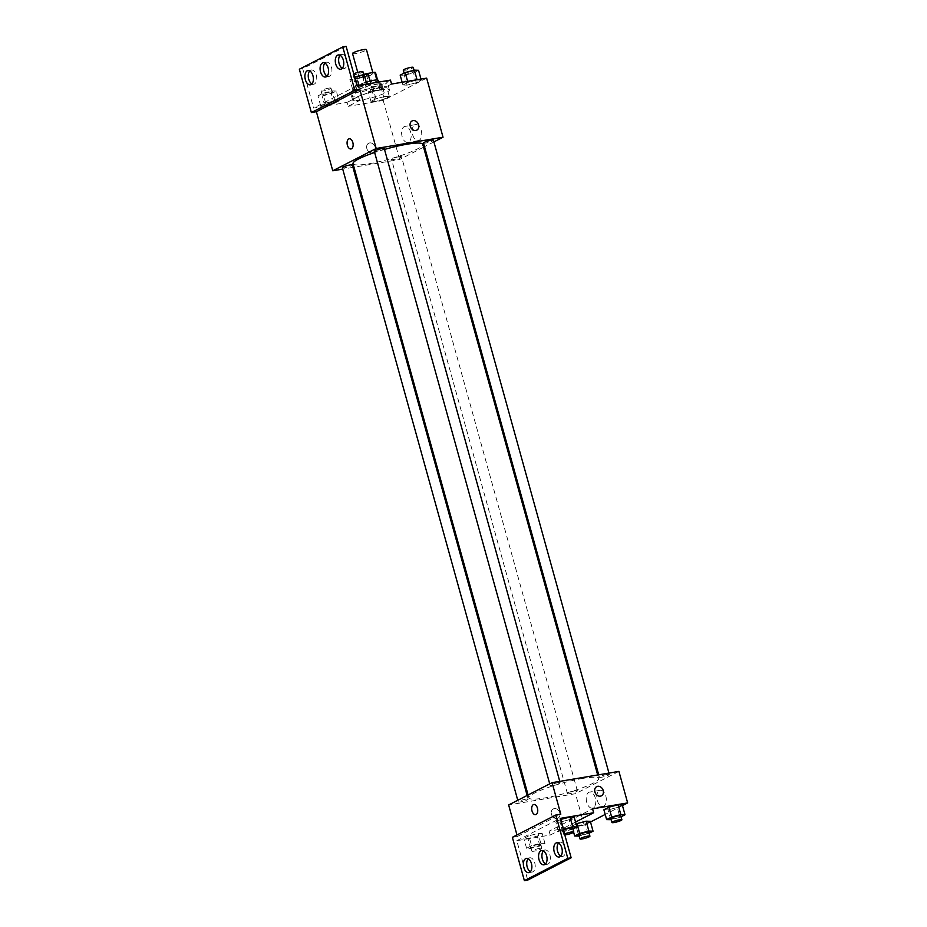 <?xml version="1.0" encoding="UTF-8"?>
<svg xmlns="http://www.w3.org/2000/svg" width="927" height="927" viewBox="0 0 927 927"><rect width="100%" height="100%" fill="white"/><g stroke="black" fill="none" stroke-linecap="round" stroke-linejoin="round"><path stroke-width="0.7" stroke-dasharray="4.63 3.48" d="M352.527 53.523A7.231 1.066 164.5 0 0 359.78 52.607A7.231 1.066 164.5 0 0 366.466 49.652M369.85 73.268A7.231 1.066 164.5 0 0 362.608 75.203A7.231 1.066 164.5 0 0 359.085 77.15A7.231 1.066 164.5 0 0 366.339 76.246A7.231 1.066 164.5 0 0 373.025 73.291A7.231 1.066 164.5 0 0 369.85 73.268M356.582 77.775L358.772 85.655A9.815 1.437 164.5 0 0 358.772 85.724A9.815 1.437 164.5 0 0 359.606 86.049L368.181 84.612A9.815 1.437 164.5 0 0 372.133 83.407L377.706 80.545L375.528 72.665L369.954 75.527A9.815 1.437 164.5 0 1 366.003 76.732L357.428 78.169A9.815 1.437 164.5 0 1 356.594 77.845A9.815 1.437 164.5 0 1 356.582 77.775L362.156 74.913A9.815 1.437 164.5 0 1 363.697 74.415M358.772 85.655L364.334 82.793L362.156 74.913M366.35 74.577L368.297 81.588L376.825 79.977M368.297 81.588A9.815 1.437 164.5 0 0 364.334 82.793M377.706 80.545A9.815 1.437 164.5 0 0 377.695 80.475A9.815 1.437 164.5 0 0 376.872 80.151M378.193 80.336A10.336 1.518 -15.5 0 1 368.645 84.566A10.336 1.518 -15.5 0 1 358.285 85.863A10.336 1.518 -15.5 0 1 359.885 84.508A10.336 1.518 -15.5 0 1 370.047 81.066M360.974 88.447A10.336 1.518 164.5 0 0 359.375 89.803A10.336 1.518 164.5 0 0 369.734 88.494A10.336 1.518 164.5 0 0 379.282 84.276A10.336 1.518 164.5 0 0 374.763 84.253A10.336 1.518 164.5 0 0 360.974 88.447M372.133 83.407L369.954 75.527M359.606 86.049L357.428 78.169M368.181 84.612L366.003 76.732M378.575 82.109A18.598 2.723 164.5 0 0 360.186 87.08A18.598 2.723 164.5 0 0 351.414 92.005A18.598 2.723 164.5 0 0 370.058 89.664A18.598 2.723 164.5 0 0 387.254 82.074A18.598 2.723 164.5 0 0 379.606 81.935M381.287 89.896A18.598 2.723 164.5 0 0 362.642 94.867A18.598 2.723 164.5 0 0 353.593 99.884A18.598 2.723 164.5 0 0 372.248 97.544A18.598 2.723 164.5 0 0 389.433 89.954A18.598 2.723 164.5 0 0 381.287 89.896M391.553 84.044L380.082 89.942A19.583 2.874 -15.5 0 0 352.642 100.151A19.583 2.874 -15.5 0 0 359.606 100.452L348.135 106.35L347.046 102.41L313.616 108.042L302.7 68.656L299.351 69.212M426.652 78.135L383.222 100.44L348.135 106.35M417.104 79.989L421.287 80.151L416.269 82.723L407.08 85.145L402.897 84.983L407.915 82.41L417.104 79.989L421.287 80.151L416.269 82.723L407.08 85.145L402.897 84.983L407.915 82.41L417.046 79.757M385.145 96.408L389.328 96.57L384.311 99.143L375.122 101.553L370.939 101.391L375.956 98.818L385.145 96.408L389.328 96.57L384.311 99.143L375.122 101.553L370.939 101.391L375.956 98.818L385.145 96.408L382.422 86.559L386.594 86.721L381.576 89.293L372.387 91.703L368.216 91.541L373.222 88.969L382.422 86.559M423.5 143.036A5.168 0.753 164.5 0 0 428.68 142.376A5.168 0.753 164.5 0 0 433.454 140.267M374.311 151.321A5.168 0.753 164.5 0 0 379.491 150.672A5.168 0.753 164.5 0 0 384.265 148.563M423.581 147.208L399.607 159.525L353.998 167.208M352.967 167.381L342.723 169.108M433.906 141.912L424.52 146.721M342.341 167.729A5.168 0.753 164.5 0 0 347.532 167.08A5.168 0.753 164.5 0 0 352.306 164.971M399.236 156.675A5.168 0.753 164.5 0 0 394.056 158.053A5.168 0.753 164.5 0 0 391.542 159.444A5.168 0.753 164.5 0 0 396.721 158.795A5.168 0.753 164.5 0 0 401.495 156.686A5.168 0.753 164.5 0 0 399.236 156.675M353.013 163.673A36.199 5.307 164.5 0 0 368.876 163.766A36.199 5.307 164.5 0 0 405.18 154.102A36.199 5.307 164.5 0 0 422.782 144.334M384.508 149.444A36.199 5.307 164.5 0 0 374.635 152.503M412.677 134.809A8.123 4.647 -99.6 0 0 418.297 140.626A8.123 4.647 -99.6 0 0 421.542 131.843A8.123 4.647 -99.6 0 0 415.597 124.6A8.123 4.647 -99.6 0 0 412.677 134.809M399.607 159.525L383.222 100.44M375.192 147.15A5.168 4.171 62.8 0 0 368.656 143.256A5.168 4.171 62.8 0 0 367.301 149.757A5.168 4.171 62.8 0 0 373.372 152.445A5.168 4.171 62.8 0 0 375.192 147.15A5.168 4.171 -117.2 0 1 373.372 152.445A5.168 4.171 -117.2 0 1 367.312 149.757A5.168 4.171 -117.2 0 1 368.656 143.256A5.168 4.171 -117.2 0 1 375.192 147.15M402.121 136.582A8.123 4.647 80.4 0 1 405.041 126.385A8.123 4.647 80.4 0 1 410.974 133.627A8.123 4.647 80.4 0 1 407.741 142.41A8.123 4.647 80.4 0 1 402.121 136.582M350.974 148.969L350.974 148.969A5.168 2.955 -99.6 0 0 351.484 148.795A5.168 2.955 -99.6 0 0 352.944 142.932A5.168 2.955 -99.6 0 0 349.259 138.783L349.259 138.783M412.075 120.95L412.075 120.95A5.168 4.171 62.8 0 0 410.255 126.246A5.168 4.171 62.8 0 0 416.791 130.139L416.791 130.139M380.082 89.942L378.981 86.002A19.583 2.874 164.5 0 0 351.553 96.211A19.583 2.874 164.5 0 0 358.517 96.512L347.046 102.41M390.464 80.104L378.981 86.002M346.119 46.35L302.7 68.656M359.606 100.452L358.517 96.512M339.039 100.916L334.021 103.488L324.832 105.91L320.661 105.748L325.667 103.164L334.856 100.753L339.039 100.916L334.021 103.488L324.832 105.91L320.661 105.748L325.667 103.164L334.856 100.753L339.039 100.916L336.304 91.066L331.287 93.639L322.098 96.06L317.926 95.898L322.944 93.326L332.133 90.904L336.304 91.066M370.997 84.508L365.98 87.08L356.791 89.49L352.619 89.328L357.625 86.756L366.814 84.345L370.997 84.508L365.98 87.08L356.791 89.49L352.619 89.328L357.625 86.756L366.814 84.345L370.997 84.508L370.696 83.442M357.046 85.736L313.616 108.042M342.306 68.297A7.231 4.137 -99.6 0 0 344.079 68.644A7.231 4.137 -99.6 0 0 346.965 60.823A7.231 4.137 -99.6 0 0 341.681 54.38A7.231 4.137 -99.6 0 0 340.116 55.284M311.912 83.905A7.231 4.137 -99.6 0 0 313.685 84.253A7.231 4.137 -99.6 0 0 316.57 76.431A7.231 4.137 -99.6 0 0 311.287 69.989A7.231 4.137 -99.6 0 0 309.722 70.904M327.115 76.107A7.231 4.137 -99.6 0 0 328.888 76.454A7.231 4.137 -99.6 0 0 331.762 68.633A7.231 4.137 -99.6 0 0 326.478 62.19A7.231 4.137 -99.6 0 0 324.913 63.094M582.793 778.413A36.199 5.307 164.5 0 0 546.501 788.077A36.199 5.307 164.5 0 0 528.888 797.857A36.199 5.307 164.5 0 0 565.192 793.303A36.199 5.307 164.5 0 0 598.657 778.506A36.199 5.307 164.5 0 0 582.793 778.413M607.069 774.439A5.168 0.753 -15.5 0 1 609.329 774.451A5.168 0.753 -15.5 0 1 606.814 775.841A5.168 0.753 -15.5 0 1 601.635 777.22A5.168 0.753 -15.5 0 1 599.375 777.208A5.168 0.753 -15.5 0 1 601.89 775.818A5.168 0.753 -15.5 0 1 607.069 774.439M525.91 799.144A5.168 0.753 164.5 0 0 520.731 800.522A5.168 0.753 164.5 0 0 518.216 801.913A5.168 0.753 164.5 0 0 523.396 801.264A5.168 0.753 164.5 0 0 528.17 799.155A5.168 0.753 164.5 0 0 525.91 799.144M557.869 782.724A5.168 0.753 164.5 0 0 552.689 784.103A5.168 0.753 164.5 0 0 550.174 785.505A5.168 0.753 164.5 0 0 555.354 784.845A5.168 0.753 164.5 0 0 560.14 782.736A5.168 0.753 164.5 0 0 557.869 782.724M575.111 790.847A5.168 0.753 164.5 0 0 569.931 792.226A5.168 0.753 164.5 0 0 567.417 793.628A5.168 0.753 164.5 0 0 572.596 792.979A5.168 0.753 164.5 0 0 577.37 790.87A5.168 0.753 164.5 0 0 575.111 790.847M618.912 771.403L575.482 793.697L508.645 804.96M512.364 837.324L517.382 836.478L516.965 834.96M517.382 836.478L560.8 814.173M576.119 826.328L585.308 823.918L590.325 821.345L585.308 823.918L576.119 826.328L571.936 826.166L576.119 826.328L578.854 836.177M576.084 824.045L571.936 826.166L576.084 824.045M617.266 807.51L622.284 804.926L617.266 807.51L608.077 809.92L617.266 807.51L620.001 817.347L611.148 819.677M603.894 809.758L608.077 809.92L603.894 809.758M590.499 821.994L584.219 825.215L549.132 831.125L592.55 808.831M622.457 805.575L605.204 814.439M597.301 800.499A8.123 4.647 -99.6 0 0 602.909 806.316A8.123 4.647 -99.6 0 0 606.154 797.533A8.123 4.647 -99.6 0 0 600.209 790.291A8.123 4.647 -99.6 0 0 597.301 800.499M584.219 825.215L575.482 793.697M559.804 812.84A5.168 4.171 62.8 0 0 553.268 808.947A5.168 4.171 62.8 0 0 551.913 815.447A5.168 4.171 62.8 0 0 557.984 818.135A5.168 4.171 62.8 0 0 559.804 812.84A5.168 4.171 -117.2 0 1 557.984 818.135A5.168 4.171 -117.2 0 1 551.924 815.447A5.168 4.171 -117.2 0 1 553.268 808.947A5.168 4.171 -117.2 0 1 559.804 812.84M549.132 831.125L550.221 835.065L516.803 840.696L527.73 880.082M596.687 786.641L596.687 786.641A5.168 4.171 62.8 0 0 594.867 791.948A5.168 4.171 62.8 0 0 601.403 795.829L601.403 795.829M586.733 802.284A8.123 4.647 80.4 0 1 589.653 792.075A8.123 4.647 80.4 0 1 595.586 799.317A8.123 4.647 80.4 0 1 592.353 808.101A8.123 4.647 80.4 0 1 586.733 802.284M535.586 814.659L535.586 814.659A5.168 2.955 -99.6 0 0 536.096 814.497A5.168 2.955 -99.6 0 0 537.556 808.622A5.168 2.955 -99.6 0 0 533.871 804.474L533.871 804.474M550.221 835.065L575.54 822.064M560.545 819.549L555.794 821.982L559.978 822.145L569.166 819.735L574.184 817.162L569.166 819.735L559.978 822.145L555.794 821.982L560.545 819.549M528.853 835.818L523.836 838.402L528.019 838.564L537.208 836.142L542.225 833.57L538.042 833.408L528.853 835.818L538.042 833.408L542.225 833.57L537.208 836.142L528.019 838.564L523.836 838.402L528.853 835.818L531.588 845.667L540.777 843.257L544.949 843.419L539.943 845.992L530.742 848.402L526.571 848.251L531.588 845.667M516.803 840.696L560.221 818.39M545.586 863.906A7.231 4.137 -99.6 0 0 547.359 864.254A7.231 4.137 -99.6 0 0 550.244 856.432A7.231 4.137 -99.6 0 0 544.96 849.989A7.231 4.137 -99.6 0 0 543.396 850.893M530.383 871.716A7.231 4.137 -99.6 0 0 532.168 872.052A7.231 4.137 -99.6 0 0 534.763 862.967A7.231 4.137 -99.6 0 0 529.757 857.788A7.231 4.137 -99.6 0 0 528.193 858.703M560.789 856.096A7.231 4.137 -99.6 0 0 562.562 856.444A7.231 4.137 -99.6 0 0 565.157 847.359A7.231 4.137 -99.6 0 0 560.163 842.179A7.231 4.137 -99.6 0 0 558.587 843.095M621.078 816.803L620.001 817.347M610.847 818.576A5.168 0.753 164.5 0 0 616.026 817.915A5.168 0.753 164.5 0 0 620.8 815.806M610.812 819.769L608.077 809.92M589.12 833.211L579.19 836.084M578.888 834.984A5.168 0.753 164.5 0 0 584.068 834.335A5.168 0.753 164.5 0 0 588.842 832.226M573.628 832.249L571.936 826.166M588.042 833.767L585.308 823.918M572.967 829.028L562.701 831.994L558.529 831.832L563.28 829.398M563.489 830.152A5.168 0.753 164.5 0 0 562.747 830.801A5.168 0.753 164.5 0 0 567.927 830.152A5.168 0.753 164.5 0 0 572.701 828.043M562.701 831.994L559.978 822.145M558.529 831.832L555.794 821.982M571.901 829.584L569.166 819.735M564.578 834.091A5.168 0.753 164.5 0 0 563.836 834.74A5.168 0.753 164.5 0 0 564.81 834.914M538.471 844.439A5.168 0.753 164.5 0 0 533.292 845.818A5.168 0.753 164.5 0 0 530.777 847.208A5.168 0.753 164.5 0 0 535.968 846.56A5.168 0.753 164.5 0 0 540.742 844.451A5.168 0.753 164.5 0 0 538.471 844.439M530.742 848.402L528.019 838.564M526.571 848.251L523.836 838.402M540.777 843.257L538.042 833.408M544.949 843.419L542.225 833.57M539.943 845.992L537.208 836.142M539.572 848.379A5.168 0.753 164.5 0 0 534.392 849.758A5.168 0.753 164.5 0 0 531.878 851.148A5.168 0.753 164.5 0 0 537.057 850.499A5.168 0.753 164.5 0 0 541.832 848.39A5.168 0.753 164.5 0 0 539.572 848.379M418.552 70.301L413.535 72.885L404.346 75.296L400.174 75.133M412.075 71.321A5.168 0.753 164.5 0 0 406.895 72.7A5.168 0.753 164.5 0 0 404.381 74.102A5.168 0.753 164.5 0 0 409.56 73.453A5.168 0.753 164.5 0 0 414.334 71.333A5.168 0.753 164.5 0 0 412.075 71.321M407.08 85.145L404.346 75.296M402.897 84.983L402.144 82.26M407.915 82.41L407.625 81.344M421.287 80.151L420.985 79.085M416.269 82.723L413.535 72.885M403.291 70.162A5.168 0.753 164.5 0 0 408.471 69.513A5.168 0.753 164.5 0 0 413.245 67.404M380.116 87.741A5.168 0.753 164.5 0 0 374.937 89.119A5.168 0.753 164.5 0 0 372.422 90.51A5.168 0.753 164.5 0 0 377.602 89.861A5.168 0.753 164.5 0 0 382.376 87.752A5.168 0.753 164.5 0 0 380.116 87.741M375.122 101.553L372.387 91.703M370.939 101.391L368.216 91.541M375.956 98.818L373.222 88.969M389.328 96.57L386.594 86.721M384.311 99.143L381.576 89.293M379.027 83.801A5.168 0.753 164.5 0 0 373.848 85.18A5.168 0.753 164.5 0 0 371.333 86.57A5.168 0.753 164.5 0 0 376.513 85.921A5.168 0.753 164.5 0 0 381.287 83.812A5.168 0.753 164.5 0 0 379.027 83.801M368.262 74.658L363.257 77.231L354.056 79.641L349.885 79.479L354.635 77.045M361.785 75.678A5.168 0.753 164.5 0 0 356.605 77.057A5.168 0.753 164.5 0 0 354.091 78.447A5.168 0.753 164.5 0 0 359.282 77.798A5.168 0.753 164.5 0 0 364.056 75.69A5.168 0.753 164.5 0 0 361.785 75.678M356.791 89.49L354.056 79.641M352.619 89.328L349.885 79.479M357.625 86.756L357.335 85.69M365.98 87.08L363.257 77.231M353.743 73.859A5.168 0.753 164.5 0 0 353.002 74.508A5.168 0.753 164.5 0 0 358.181 73.859A5.168 0.753 164.5 0 0 362.955 71.75M329.827 92.086A5.168 0.753 164.5 0 0 324.647 93.465A5.168 0.753 164.5 0 0 322.132 94.867A5.168 0.753 164.5 0 0 327.312 94.218A5.168 0.753 164.5 0 0 332.098 92.097A5.168 0.753 164.5 0 0 329.827 92.086M324.832 105.91L322.098 96.06M320.661 105.748L317.926 95.898M325.667 103.164L322.944 93.326M334.856 100.753L332.133 90.904M334.021 103.488L331.287 93.639M328.737 88.146A5.168 0.753 164.5 0 0 323.558 89.525A5.168 0.753 164.5 0 0 321.043 90.927A5.168 0.753 164.5 0 0 326.223 90.278A5.168 0.753 164.5 0 0 330.997 88.158A5.168 0.753 164.5 0 0 328.737 88.146M357.764 72.399L359.085 77.15M372.828 72.584L373.025 73.291M379.282 84.276L378.68 82.097M359.375 89.803L358.285 85.863M358.772 85.724L356.594 77.845M389.433 89.954L387.254 82.074M353.593 99.884L351.414 92.005M415.597 124.6L405.041 126.385M418.297 140.626L407.741 142.41M352.642 100.151L351.553 96.211M326.478 62.19L323.141 62.746M328.888 76.454L325.539 77.011M311.287 69.989L307.938 70.556M313.685 84.253L310.348 84.82M341.681 54.38L338.343 54.948M344.079 68.644L340.742 69.212M598.657 778.506L597.683 774.972M528.888 797.857L528.089 794.972M598.703 774.798L599.375 777.208M608.946 773.083L609.329 774.451M528.17 799.155L527.15 795.459M518.216 801.913L517.764 800.279M560.14 782.736L559.757 781.368M550.174 785.505L549.723 783.86M577.37 790.87L401.495 156.686M567.417 793.628L391.542 159.444M600.209 790.291L589.653 792.075M602.909 806.316L592.353 808.101M560.163 842.179L556.814 842.747M562.562 856.444L559.224 857.011M529.757 857.788L526.42 858.356M532.168 872.052L528.819 872.62M544.96 849.989L541.623 850.546M547.359 864.254L544.022 864.81M563.836 834.74L562.747 830.801M541.832 848.39L540.742 844.451M531.878 851.148L530.777 847.208M414.334 71.333L414.033 70.232M404.381 74.102L404.114 73.106M382.376 87.752L381.287 83.812M372.422 90.51L371.333 86.57M364.056 75.69L363.743 74.589M354.091 78.447L353.002 74.508M332.098 92.097L330.997 88.158M322.132 94.867L321.043 90.927"/><path stroke-width="1.39" d="M372.828 72.584L366.466 49.652A7.231 1.066 164.5 0 0 363.303 49.641A7.231 1.066 164.5 0 0 356.049 51.564A7.231 1.066 164.5 0 0 352.527 53.523L357.764 72.399M366.35 74.577L366.107 73.72A9.815 1.437 164.5 0 0 363.697 74.415M366.107 73.72L374.682 72.271A9.815 1.437 164.5 0 1 375.516 72.596A9.815 1.437 164.5 0 1 375.528 72.665M376.825 79.977L374.682 72.271M370.047 81.066A10.336 1.518 -15.5 0 1 378.193 80.336L378.68 82.097M379.606 81.935A18.598 2.723 164.5 0 0 379.097 82.016A18.598 2.723 164.5 0 0 378.575 82.109M342.723 169.108L332.77 170.788L376.188 148.482L359.803 89.398L354.798 90.243L342.781 46.918L346.119 46.35L357.046 85.736L390.464 80.104L391.553 84.044L426.652 78.135L443.036 137.219L433.906 141.912M410.255 126.246A5.168 4.171 -117.2 0 1 412.075 120.95A5.168 4.171 -117.2 0 1 418.147 123.639A5.168 4.171 -117.2 0 1 416.791 130.139A5.168 4.171 -117.2 0 1 410.255 126.246M376.188 148.482L443.036 137.219M608.946 773.083L433.454 140.267A5.168 0.753 164.5 0 0 431.194 140.255A5.168 0.753 164.5 0 0 426.014 141.634A5.168 0.753 164.5 0 0 423.5 143.036L598.703 774.798M559.757 781.368L384.265 148.563A5.168 0.753 164.5 0 0 381.994 148.552A5.168 0.753 164.5 0 0 376.814 149.931A5.168 0.753 164.5 0 0 374.311 151.321L549.723 783.86M353.998 167.208L352.967 167.381M424.52 146.721L423.581 147.208M527.15 795.459L352.306 164.971A5.168 0.753 164.5 0 0 350.035 164.96A5.168 0.753 164.5 0 0 344.856 166.339A5.168 0.753 164.5 0 0 342.341 167.729L517.764 800.279M597.683 774.972L422.782 144.334A36.199 5.307 164.5 0 0 406.918 144.23A36.199 5.307 164.5 0 0 384.508 149.444M374.635 152.503A36.199 5.307 164.5 0 0 353.013 163.673L528.089 794.972M351.472 148.807A5.168 2.955 80.4 0 1 350.974 148.969A5.168 2.955 80.4 0 1 347.196 144.369A5.168 2.955 80.4 0 1 349.247 138.783A5.168 2.955 80.4 0 1 352.932 142.932A5.168 2.955 80.4 0 1 351.472 148.807M332.77 170.788L316.385 111.704L359.803 89.398M342.781 46.918L299.351 69.212L311.368 112.549L316.385 111.704M349.259 138.783A5.168 2.955 -99.6 0 0 347.196 144.369A5.168 2.955 -99.6 0 0 350.974 148.969M416.791 130.139A5.168 4.171 62.8 0 0 418.135 123.639A5.168 4.171 62.8 0 0 412.075 120.95M354.798 90.243L311.368 112.549M335.736 64.033A7.231 4.137 -99.6 0 0 340.742 69.212A7.231 4.137 -99.6 0 0 343.616 61.391A7.231 4.137 -99.6 0 0 338.343 54.948A7.231 4.137 -99.6 0 0 335.736 64.033M305.342 79.641A7.231 4.137 -99.6 0 0 310.348 84.82A7.231 4.137 -99.6 0 0 313.222 76.999A7.231 4.137 -99.6 0 0 307.938 70.556A7.231 4.137 -99.6 0 0 305.342 79.641M320.545 71.831A7.231 4.137 -99.6 0 0 325.539 77.011A7.231 4.137 -99.6 0 0 328.425 69.189A7.231 4.137 -99.6 0 0 323.141 62.746A7.231 4.137 -99.6 0 0 320.545 71.831M340.116 55.284A7.231 4.137 -99.6 0 0 339.085 63.465A7.231 4.137 -99.6 0 0 342.306 68.297M309.722 70.904A7.231 4.137 -99.6 0 0 308.691 79.073A7.231 4.137 -99.6 0 0 311.912 83.905M324.913 63.094A7.231 4.137 -99.6 0 0 323.882 71.275A7.231 4.137 -99.6 0 0 327.115 76.107M516.965 834.96L508.645 804.96L552.063 782.666L618.912 771.403L627.649 802.909L622.457 805.575M536.084 814.497A5.168 2.955 80.4 0 1 535.586 814.659A5.168 2.955 80.4 0 1 531.808 810.059A5.168 2.955 80.4 0 1 533.871 804.474A5.168 2.955 80.4 0 1 537.544 808.622A5.168 2.955 80.4 0 1 536.084 814.497M627.649 802.909L592.55 808.831L593.651 812.759L560.221 818.39L571.148 857.788L567.811 858.344L555.794 815.018L560.8 814.173L552.063 782.666M594.867 791.948A5.168 4.171 -117.2 0 1 596.687 786.641A5.168 4.171 -117.2 0 1 602.759 789.329A5.168 4.171 -117.2 0 1 601.403 795.829A5.168 4.171 -117.2 0 1 594.867 791.948M576.953 823.593L586.142 821.183L576.953 823.593L579.688 833.443L588.877 831.032L593.048 831.195L589.12 833.211M590.325 821.345L586.142 821.183L590.325 821.345L593.048 831.195M618.1 804.763L608.912 807.185L603.894 809.758L608.912 807.185L618.1 804.763L622.284 804.926L618.1 804.763L620.835 814.613L625.018 814.775L621.078 816.803M605.204 814.439L590.499 821.994M571.148 857.788L527.73 880.082L524.381 880.65L512.364 837.324L555.794 815.018M601.403 795.829A5.168 4.171 62.8 0 0 602.759 789.341A5.168 4.171 62.8 0 0 596.687 786.641M533.871 804.474A5.168 2.955 -99.6 0 0 531.808 810.059A5.168 2.955 -99.6 0 0 535.586 814.659M524.381 880.65L567.811 858.344M539.016 859.63A7.231 4.137 -99.6 0 0 544.022 864.81A7.231 4.137 -99.6 0 0 546.895 857A7.231 4.137 -99.6 0 0 541.623 850.546A7.231 4.137 -99.6 0 0 539.016 859.63M531.426 863.535A7.231 4.137 -99.6 0 0 526.42 858.356A7.231 4.137 -99.6 0 0 523.546 866.177A7.231 4.137 -99.6 0 0 528.819 872.62A7.231 4.137 -99.6 0 0 531.426 863.535M561.82 847.927A7.231 4.137 -99.6 0 0 556.814 842.747A7.231 4.137 -99.6 0 0 553.94 850.569A7.231 4.137 -99.6 0 0 559.224 857.011A7.231 4.137 -99.6 0 0 561.82 847.927M575.54 822.064L593.651 812.759M560.812 819.41L570.001 817L560.812 819.41L563.546 829.259L572.735 826.838L576.907 827L572.967 829.028M574.184 817.162L570.001 817L574.184 817.162L576.907 827M543.396 850.893A7.231 4.137 -99.6 0 0 542.365 859.074A7.231 4.137 -99.6 0 0 545.586 863.906M528.193 858.703A7.231 4.137 -99.6 0 0 526.884 865.609A7.231 4.137 -99.6 0 0 530.383 871.716M558.587 843.095A7.231 4.137 -99.6 0 0 557.278 850.001A7.231 4.137 -99.6 0 0 560.789 856.096M611.148 819.677L606.629 819.607L611.646 817.035L620.835 814.613M621.89 819.746L620.8 815.806A5.168 0.753 164.5 0 0 618.541 815.795A5.168 0.753 164.5 0 0 613.361 817.174A5.168 0.753 164.5 0 0 610.847 818.576L611.936 822.516A5.168 0.753 164.5 0 0 617.115 821.855A5.168 0.753 164.5 0 0 621.89 819.746A5.168 0.753 164.5 0 0 619.63 819.735A5.168 0.753 164.5 0 0 614.45 821.113A5.168 0.753 164.5 0 0 611.936 822.516M606.629 819.607L603.894 809.758M611.646 817.035L608.912 807.185M625.018 814.775L622.284 804.926M579.19 836.084L574.67 836.015L579.688 833.443M589.931 836.166L588.842 832.226A5.168 0.753 164.5 0 0 586.582 832.214A5.168 0.753 164.5 0 0 581.403 833.593A5.168 0.753 164.5 0 0 578.888 834.984L579.978 838.923A5.168 0.753 164.5 0 0 585.157 838.275A5.168 0.753 164.5 0 0 589.931 836.166A5.168 0.753 164.5 0 0 587.672 836.154A5.168 0.753 164.5 0 0 582.492 837.533A5.168 0.753 164.5 0 0 579.978 838.923M574.67 836.015L573.628 832.249M588.877 831.032L586.142 821.183M564.81 834.914A5.168 0.753 164.5 0 0 570.464 833.651A5.168 0.753 164.5 0 0 573.79 831.982L572.701 828.043A5.168 0.753 164.5 0 0 570.429 828.02A5.168 0.753 164.5 0 0 563.489 830.152M572.735 826.838L570.001 817M573.79 831.982A5.168 0.753 164.5 0 0 571.53 831.959A5.168 0.753 164.5 0 0 564.578 834.091M402.144 82.26L400.174 75.133L405.18 72.561L414.381 70.139L418.552 70.301L420.985 79.085M407.625 81.344L405.18 72.561M417.046 79.757L414.381 70.139M414.033 70.232L413.245 67.404A5.168 0.753 164.5 0 0 410.985 67.381A5.168 0.753 164.5 0 0 405.806 68.76A5.168 0.753 164.5 0 0 403.291 70.162L404.114 73.106M354.635 77.045L364.091 74.496L368.262 74.658L370.696 83.442M357.335 85.69L354.902 76.906M366.756 84.102L364.091 74.496M363.743 74.589L362.955 71.75A5.168 0.753 164.5 0 0 360.696 71.738A5.168 0.753 164.5 0 0 353.743 73.859M377.579 80.023L375.516 72.596"/></g></svg>
